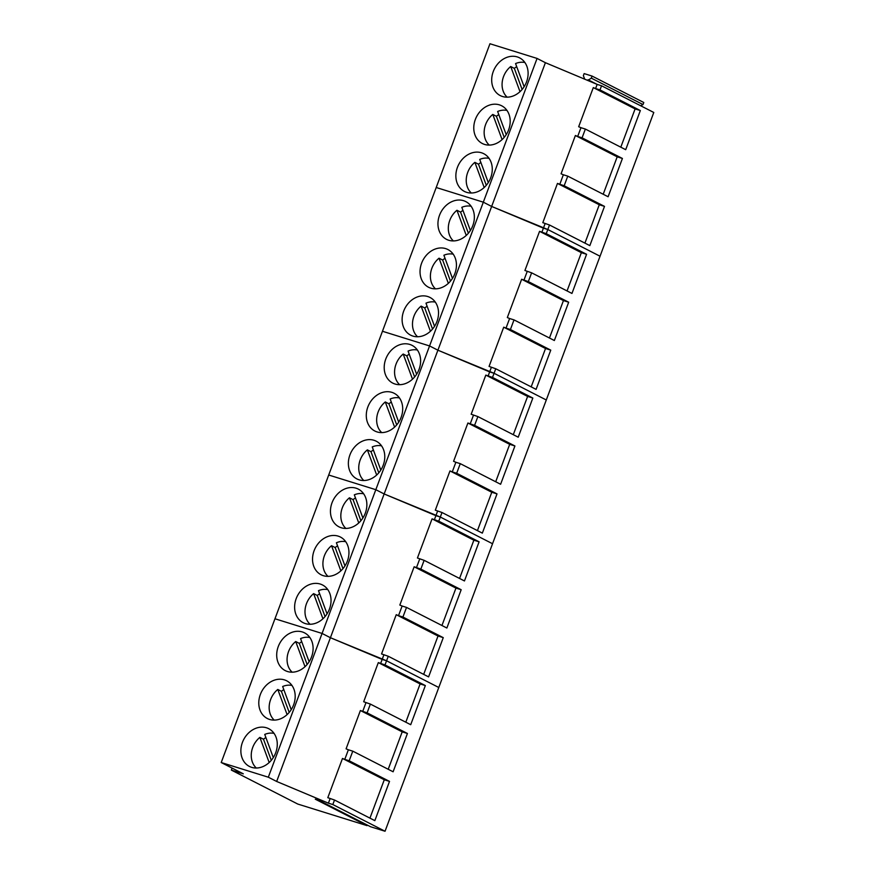 <?xml version="1.0" encoding="UTF-8"?>
<svg xmlns="http://www.w3.org/2000/svg" width="875" height="875" viewBox="0 0 875 875"><rect width="100%" height="100%" fill="white"/><g stroke="black" fill="none" stroke-linecap="round" stroke-linejoin="round"><path stroke-width="1.31" d="M524.869 62.508A19.95 16.33 -62.9 0 0 515.561 63.569L524.125 86.723M516.709 66.686A19.95 16.33 -62.9 0 0 514.325 68.37L510.705 66.522A19.95 16.33 -62.9 0 0 507.15 97.169M510.705 66.522L520.002 91.678M514.325 68.37L522.123 89.458M506.953 110.425A19.95 16.33 -62.9 0 0 497.645 111.486L506.209 134.652M498.794 114.603A19.95 16.33 -62.9 0 0 496.398 116.287L492.778 114.439A19.95 16.33 -62.9 0 0 489.234 145.086M492.778 114.439L502.086 139.595M496.398 116.287L504.208 137.375M489.038 158.342A19.95 16.33 -62.9 0 0 479.73 159.403L488.294 182.569M480.878 162.52A19.95 16.33 -62.9 0 0 478.483 164.205L474.863 162.356A19.95 16.33 -62.9 0 0 471.319 193.003M474.863 162.356L484.17 187.512M478.483 164.205L486.292 185.303M471.122 206.259A19.95 16.33 -62.9 0 0 461.814 207.32L470.378 230.486M462.962 210.438A19.95 16.33 -62.9 0 0 460.567 212.122L456.947 210.273A19.95 16.33 -62.9 0 0 453.403 240.931M456.947 210.273L466.255 235.43M460.567 212.122L468.377 233.22M453.206 254.177A19.95 16.33 -62.9 0 0 443.898 255.238L452.463 278.403M445.047 258.355A19.95 16.33 -62.9 0 0 442.652 260.039L439.031 258.191A19.95 16.33 -62.9 0 0 435.488 288.848M439.031 258.191L448.339 283.347M442.652 260.039L450.461 281.138M435.291 302.105A19.95 16.33 -62.9 0 0 425.983 303.155L434.547 326.32M427.131 306.272A19.95 16.33 -62.9 0 0 424.736 307.967L421.116 306.108A19.95 16.33 -62.9 0 0 417.572 336.766M421.116 306.108L430.423 331.264M424.736 307.967L432.545 329.055M417.375 350.022A19.95 16.33 -62.9 0 0 408.067 351.072L416.631 374.238M409.216 354.189A19.95 16.33 -62.9 0 0 406.82 355.884L403.2 354.036A19.95 16.33 -62.9 0 0 399.656 384.683M403.2 354.036L412.508 379.181M406.82 355.884L414.63 376.972M399.459 397.939A19.95 16.33 -62.9 0 0 390.152 399L398.716 422.155M391.3 402.106A19.95 16.33 -62.9 0 0 388.905 403.802L385.284 401.953A19.95 16.33 -62.9 0 0 381.741 432.6M385.284 401.953L394.592 427.098M388.905 403.802L396.714 424.889M381.544 445.856A19.95 16.33 -62.9 0 0 372.236 446.917L380.8 470.072M373.384 450.023A19.95 16.33 -62.9 0 0 370.989 451.719L367.369 449.87A19.95 16.33 -62.9 0 0 363.825 480.517M367.369 449.87L376.677 475.027M370.989 451.719L378.798 472.806M363.628 493.773A19.95 16.33 -62.9 0 0 354.32 494.834L362.884 517.989M355.469 497.952A19.95 16.33 -62.9 0 0 353.073 499.636L349.453 497.788A19.95 16.33 -62.9 0 0 345.909 528.434M349.453 497.788L358.761 522.944M353.073 499.636L360.883 520.723M345.712 541.691A19.95 16.33 -62.9 0 0 336.405 542.752L344.969 565.917M337.553 545.869A19.95 16.33 -62.9 0 0 335.158 547.553L331.538 545.705A19.95 16.33 -62.9 0 0 327.994 576.352M331.538 545.705L340.845 570.861M335.158 547.553L342.967 568.641M327.797 589.608A19.95 16.33 -62.9 0 0 318.489 590.669L327.053 613.834M319.637 593.786A19.95 16.33 -62.9 0 0 317.242 595.47L313.622 593.622A19.95 16.33 -62.9 0 0 310.078 624.269M313.622 593.622L322.93 618.778M317.242 595.47L325.041 616.569M309.881 637.525A19.95 16.33 -62.9 0 0 300.573 638.586L309.137 661.752M301.722 641.703A19.95 16.33 -62.9 0 0 299.327 643.388L295.706 641.539A19.95 16.33 -62.9 0 0 292.163 672.197M295.706 641.539L305.014 666.695M299.327 643.388L307.125 664.486M291.966 685.442A19.95 16.33 -62.9 0 0 282.658 686.503L291.222 709.669M283.806 689.62A19.95 16.33 -62.9 0 0 281.411 691.316L277.791 689.456A19.95 16.33 -62.9 0 0 274.247 720.114M277.791 689.456L287.098 714.613M281.411 691.316L289.209 712.403M274.05 733.37A19.95 16.33 -62.9 0 0 264.742 734.42L273.306 757.586M265.891 737.538A19.95 16.33 -62.9 0 0 263.495 739.233L259.875 737.373A19.95 16.33 -62.9 0 0 256.331 768.031M259.875 737.373L269.183 762.53M263.495 739.233L271.294 760.32M559.77 184.384L563.358 174.759L567.766 176.137L564.167 185.763L557.473 183.422L599.277 204.75L584.927 243.108M585.364 129.062L580.956 127.695L577.686 136.467L582.083 137.834L585.364 129.062L625.702 149.691L640.336 110.545L635.108 108.916L620.802 147.186M599.998 89.917L595.602 88.55L597.144 84.394L601.552 85.772L599.998 89.917L640.336 110.545M537.064 58.428L483.317 202.18L436.209 187.502L483.317 202.18L429.57 345.942L382.452 331.264L429.57 345.942L375.823 489.694L328.705 475.016L375.823 489.694L322.077 633.445L274.958 618.767L322.077 633.445L268.319 777.208L221.211 762.53L489.956 43.75L537.064 58.428L545.398 62.694L597.144 84.394M367.227 825.027L367.008 825.628L315.295 799.192L318.861 800.297L370.573 826.744L385.044 831.25L653.789 112.47L601.552 85.772M462.241 190.05A21.197 17.347 -62.9 0 0 464.417 191.428A21.197 17.347 -62.9 0 0 488.753 181.825A21.197 17.347 -62.9 0 0 485.898 155.05A21.197 17.347 -62.9 0 0 483.711 153.683A21.197 17.347 -62.9 0 0 459.386 163.275A21.197 17.347 -62.9 0 0 462.241 190.05M480.156 142.133A21.197 17.347 -62.9 0 0 482.333 143.511A21.197 17.347 -62.9 0 0 506.669 133.908A21.197 17.347 -62.9 0 0 503.814 107.133A21.197 17.347 -62.9 0 0 501.627 105.766A21.197 17.347 -62.9 0 0 477.302 115.358A21.197 17.347 -62.9 0 0 480.156 142.133M498.072 94.216A21.197 17.347 -62.9 0 0 500.248 95.583A21.197 17.347 -62.9 0 0 524.584 85.991A21.197 17.347 -62.9 0 0 521.73 59.216A21.197 17.347 -62.9 0 0 519.542 57.838A21.197 17.347 -62.9 0 0 495.217 67.441A21.197 17.347 -62.9 0 0 498.072 94.216M564.167 185.763L604.505 206.38L599.277 204.75M557.473 183.422L542.806 222.666L549.5 224.995L589.837 245.623L604.505 206.38M563.358 174.759L561.072 173.808L575.389 135.505L577.686 136.467M575.389 135.505L617.192 156.833L603.203 194.25M582.083 137.834L622.42 158.463L617.192 156.833M622.42 158.463L608.103 196.755L567.766 176.137M580.956 127.695L578.67 126.733L593.305 87.587L595.602 88.55M593.305 87.587L635.108 108.916M587.77 80.467L591.303 78.127L592.069 76.07L584.139 73.598L583.373 75.655L584.708 79.177M592.069 76.07L643.792 102.506L643.016 104.573L640.642 105.755M588.033 79.767L596.892 84.284M591.303 78.127L643.016 104.573M268.319 777.208L276.664 781.462L330.411 637.711L322.077 633.445L330.411 637.711L384.158 493.959L375.823 489.694L384.158 493.959L437.905 350.197L429.57 345.942L437.905 350.197L491.652 206.445L483.317 202.18L491.652 206.445L545.398 62.694M528.336 281.597L568.673 302.214L554.356 340.517L514.019 319.889L510.42 329.514L506.012 328.136L509.611 318.522L507.325 317.559L521.642 279.256L528.336 281.597L531.617 272.825L524.923 270.484L539.558 231.339L546.252 233.68L547.805 229.523L600.042 256.233L547.805 229.523L491.652 206.445L543.397 228.156L545.092 223.628M541.844 232.302L543.397 228.156L547.805 229.523L549.5 224.995M514.019 319.889L509.611 318.522M523.928 280.219L527.209 271.447M408.494 333.802A21.197 17.347 -62.9 0 0 410.67 335.18A21.197 17.347 -62.9 0 0 435.006 325.577A21.197 17.347 -62.9 0 0 432.152 298.812A21.197 17.347 -62.9 0 0 429.964 297.434A21.197 17.347 -62.9 0 0 405.639 307.038A21.197 17.347 -62.9 0 0 408.494 333.802M426.409 285.884A21.197 17.347 -62.9 0 0 428.586 287.262A21.197 17.347 -62.9 0 0 452.922 277.659A21.197 17.347 -62.9 0 0 450.067 250.895A21.197 17.347 -62.9 0 0 447.88 249.517A21.197 17.347 -62.9 0 0 423.555 259.12A21.197 17.347 -62.9 0 0 426.409 285.884M444.325 237.967A21.197 17.347 -62.9 0 0 446.502 239.345A21.197 17.347 -62.9 0 0 470.838 229.742A21.197 17.347 -62.9 0 0 467.983 202.978A21.197 17.347 -62.9 0 0 465.795 201.6A21.197 17.347 -62.9 0 0 441.47 211.192A21.197 17.347 -62.9 0 0 444.325 237.967M510.42 329.514L550.758 350.131L536.091 389.375L495.753 368.758L489.059 366.417L503.727 327.184L506.012 328.136M503.727 327.184L545.53 348.502L531.18 386.87M550.758 350.131L545.53 348.502M521.642 279.256L563.445 300.584L549.456 338.002M568.673 302.214L563.445 300.584M539.558 231.339L581.361 252.667L567.055 290.938M546.252 233.68L586.589 254.297L581.361 252.667M531.617 272.825L571.955 293.442L586.589 254.297M474.589 425.348L514.927 445.977L500.609 484.269L460.272 463.652L456.673 473.266L452.266 471.898L455.864 462.273L453.578 461.311L467.895 423.019L474.589 425.348L477.87 416.577L471.177 414.247L485.811 375.102L492.505 377.431L494.058 373.286L546.295 399.984L494.058 373.286L437.905 350.197L489.65 371.908L491.345 367.38M488.097 376.064L489.65 371.908L494.058 373.286L495.753 368.758M460.272 463.652L455.864 462.273M470.181 423.981L473.462 415.209M354.747 477.564A21.197 17.347 -62.9 0 0 356.923 478.931A21.197 17.347 -62.9 0 0 381.259 469.339A21.197 17.347 -62.9 0 0 378.405 442.564A21.197 17.347 -62.9 0 0 376.217 441.186A21.197 17.347 -62.9 0 0 351.892 450.789A21.197 17.347 -62.9 0 0 354.747 477.564M372.663 429.636A21.197 17.347 -62.9 0 0 374.839 431.014A21.197 17.347 -62.9 0 0 399.175 421.422A21.197 17.347 -62.9 0 0 396.32 394.647A21.197 17.347 -62.9 0 0 394.133 393.269A21.197 17.347 -62.9 0 0 369.808 402.872A21.197 17.347 -62.9 0 0 372.663 429.636M390.578 381.719A21.197 17.347 -62.9 0 0 392.755 383.097A21.197 17.347 -62.9 0 0 417.091 373.494A21.197 17.347 -62.9 0 0 414.236 346.73A21.197 17.347 -62.9 0 0 412.048 345.352A21.197 17.347 -62.9 0 0 387.723 354.955A21.197 17.347 -62.9 0 0 390.578 381.719M456.673 473.266L497.011 493.894L482.344 533.127L442.006 512.509L435.312 510.18L449.98 470.936L452.266 471.898M449.98 470.936L491.783 492.264L477.433 530.622M497.011 493.894L491.783 492.264M467.895 423.019L509.698 444.336L495.698 481.764M514.927 445.977L509.698 444.336M485.811 375.102L527.614 396.419L513.297 434.689M492.505 377.431L532.842 398.048L527.614 396.419M477.87 416.577L518.208 437.205L532.842 398.048M420.842 569.1L461.18 589.728L446.863 628.02L406.525 607.403L402.927 617.028L398.519 615.65L402.117 606.025L399.831 605.073L414.148 566.77L420.842 569.1L424.123 560.328L417.43 557.998L432.064 518.853L438.758 521.183L440.311 517.038L492.548 543.736L440.311 517.038L384.158 493.959L435.903 515.659L437.598 511.131M434.35 519.816L435.903 515.659L440.311 517.038L442.006 512.509M406.525 607.403L402.117 606.025M416.434 567.733L419.716 558.961M301 621.316A21.197 17.347 -62.9 0 0 303.177 622.694A21.197 17.347 -62.9 0 0 327.512 613.091A21.197 17.347 -62.9 0 0 324.647 586.316A21.197 17.347 -62.9 0 0 322.47 584.948A21.197 17.347 -62.9 0 0 298.145 594.541A21.197 17.347 -62.9 0 0 301 621.316M318.916 573.398A21.197 17.347 -62.9 0 0 321.092 574.777A21.197 17.347 -62.9 0 0 345.428 565.173A21.197 17.347 -62.9 0 0 342.562 538.398A21.197 17.347 -62.9 0 0 340.386 537.031A21.197 17.347 -62.9 0 0 316.061 546.623A21.197 17.347 -62.9 0 0 318.916 573.398M336.831 525.481A21.197 17.347 -62.9 0 0 339.008 526.848A21.197 17.347 -62.9 0 0 363.344 517.256A21.197 17.347 -62.9 0 0 360.478 490.481A21.197 17.347 -62.9 0 0 358.302 489.103A21.197 17.347 -62.9 0 0 333.977 498.706A21.197 17.347 -62.9 0 0 336.831 525.481M402.927 617.028L443.264 637.645L428.597 676.889L388.259 656.261L381.555 653.931L396.233 614.688L398.519 615.65M396.233 614.688L438.025 636.016L423.686 674.373M443.264 637.645L438.025 636.016M414.148 566.77L455.952 588.098L441.952 625.516M461.18 589.728L455.952 588.098M432.064 518.853L473.867 540.181L459.55 578.452M438.758 521.183L479.095 541.811L473.867 540.181M424.123 560.328L464.461 580.956L479.095 541.811M367.095 712.862L407.433 733.48L393.116 771.783L352.778 751.155L349.18 760.78L344.772 759.402L348.37 749.788L346.084 748.825L360.402 710.522L367.095 712.862L370.377 704.091L363.683 701.75L378.317 662.605L385.011 664.945L386.564 660.789L438.791 687.498L386.564 660.789L330.411 637.711L382.156 659.422L383.852 654.894M380.603 663.567L382.156 659.422L386.564 660.789L388.259 656.261M352.778 751.155L348.37 749.788M362.688 711.484L365.969 702.712M247.253 765.067A21.197 17.347 -62.9 0 0 249.43 766.445A21.197 17.347 -62.9 0 0 273.755 756.842A21.197 17.347 -62.9 0 0 270.9 730.078A21.197 17.347 -62.9 0 0 268.723 728.7A21.197 17.347 -62.9 0 0 244.387 738.303A21.197 17.347 -62.9 0 0 247.253 765.067M265.169 717.15A21.197 17.347 -62.9 0 0 267.345 718.528A21.197 17.347 -62.9 0 0 291.67 708.925A21.197 17.347 -62.9 0 0 288.816 682.161A21.197 17.347 -62.9 0 0 286.639 680.783A21.197 17.347 -62.9 0 0 262.303 690.386A21.197 17.347 -62.9 0 0 265.169 717.15M283.084 669.233A21.197 17.347 -62.9 0 0 285.261 670.611A21.197 17.347 -62.9 0 0 309.586 661.008A21.197 17.347 -62.9 0 0 306.731 634.244A21.197 17.347 -62.9 0 0 304.555 632.866A21.197 17.347 -62.9 0 0 280.219 642.458A21.197 17.347 -62.9 0 0 283.084 669.233M349.18 760.78L389.517 781.397L374.85 820.641L334.512 800.023L327.808 797.683L342.486 758.45L344.772 759.402M342.486 758.45L384.278 779.767L369.939 818.136M389.517 781.397L384.278 779.767M360.402 710.522L402.194 731.85L388.205 769.267M407.433 733.48L402.194 731.85M378.317 662.605L420.109 683.933L405.803 722.203M385.011 664.945L425.348 685.562L420.109 683.933M370.377 704.091L410.714 724.708L425.348 685.562M276.664 781.462L328.409 803.173L330.105 798.645M385.044 831.25L332.817 804.552L328.409 803.173M332.817 804.552L334.512 800.023M232.105 768.097L231.361 770.098L297.817 804.07L367.008 825.628M231.361 770.098L243.294 773.817L221.211 762.53"/></g></svg>
